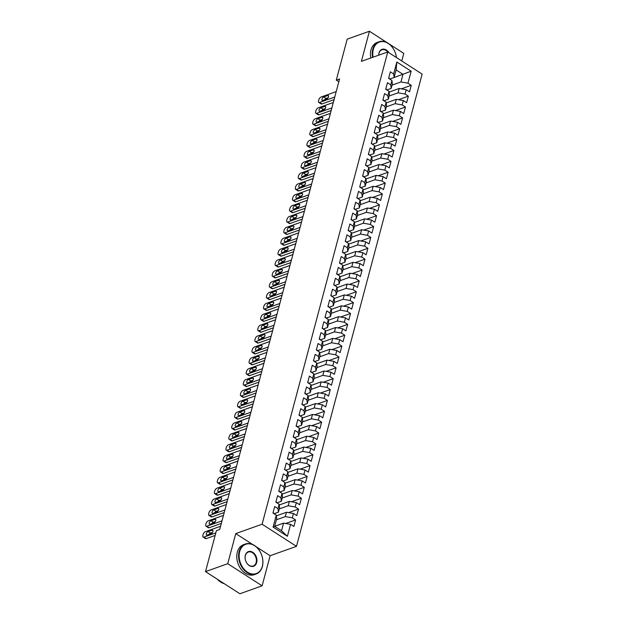 <?xml version="1.0" encoding="UTF-8"?>
<svg xmlns="http://www.w3.org/2000/svg" width="625" height="625" viewBox="0 0 625 625"><rect width="100%" height="100%" fill="white"/><g stroke="black" fill="none" stroke-linecap="round" stroke-linejoin="round"><path stroke-width="0.94" d="M401.766 60.984L403.789 53.383L388.711 43.672M296.477 546.344L422.133 74.094L387.758 51.961L262.102 524.211L296.477 546.344L270.125 555.727L255.969 546.617M252.711 544.516L235.75 533.602L227.742 563.695L262.117 585.828L270.125 555.727M262.117 585.828L239.891 593.75L205.516 571.617L227.742 563.695M287.391 536.297L273.086 527.086L276.266 515.133L276.688 518.703L274.664 526.305L281.539 530.734L287.391 536.297L290.578 524.344L293.875 526.469L295.609 519.945L292.312 517.828L293.469 513.477L296.766 515.602L298.5 509.086L295.203 506.961L296.359 502.609L299.656 504.734L301.391 498.219L298.094 496.094L299.25 491.742L302.547 493.867L304.281 487.352L300.984 485.227L302.141 480.883L305.438 483L307.172 476.484L303.875 474.359L305.031 470.016L308.328 472.133L310.062 465.617L306.766 463.492L307.922 459.148L311.219 461.273L312.953 454.75L309.656 452.625L310.812 448.281L314.109 450.406L315.844 443.883L312.547 441.758L313.703 437.414L317 439.539L318.734 433.016L315.438 430.898L316.594 426.547L319.891 428.672L321.633 422.148L318.328 420.031L319.484 415.68L322.789 417.805L324.523 411.289L321.219 409.164L322.375 404.812L325.68 406.938L327.414 400.422L324.117 398.297L325.273 393.945L328.57 396.07L330.305 389.555L327.008 387.43L328.164 383.086L331.461 385.203L333.195 378.688L329.898 376.562L331.055 372.219L334.352 374.336L336.086 367.82L332.789 365.695L333.945 361.352L337.242 363.477L338.977 356.953L335.68 354.828L336.836 350.484L340.133 352.609L341.867 346.086L338.57 343.961L339.727 339.617L343.023 341.742L344.758 335.219L341.461 333.102L342.617 328.75L345.914 330.875L347.648 324.352L344.352 322.234L345.508 317.883L348.805 320.008L350.539 313.492L347.242 311.367L348.398 307.016L351.695 309.141L353.43 302.625L350.133 300.5L351.289 296.148L354.594 298.273L356.328 291.758L353.023 289.633L354.18 285.289L357.484 287.406L359.219 280.891L355.922 278.766L357.078 274.422L360.375 276.547L362.109 270.023L358.812 267.898L359.969 263.555L363.266 265.68L365 259.156L361.703 257.031L362.859 252.688L366.156 254.813L367.891 248.289L364.594 246.164L365.75 241.82L369.047 243.945L370.781 237.422L367.484 235.305L368.641 230.953L371.938 233.078L373.672 226.555L370.375 224.437L371.531 220.086L374.828 222.211L376.562 215.695L373.266 213.57L374.422 209.219L377.719 211.344L379.453 204.828L376.156 202.703L377.312 198.359L380.609 200.477L382.344 193.961L379.047 191.836L380.203 187.492L383.5 189.609L385.234 183.094L381.938 180.969L383.094 176.625L386.391 178.75L388.133 172.227L384.828 170.102L385.984 165.758L389.289 167.883L391.023 161.359L387.719 159.234L388.875 154.891L392.18 157.016L393.914 150.492L390.617 148.367L391.773 144.023L395.07 146.148L396.805 139.625L393.508 137.508L394.664 133.156L397.961 135.281L399.695 128.758L396.398 126.641L397.555 122.289L400.852 124.414L402.586 117.898L399.289 115.773L400.445 111.422L403.742 113.547L405.477 107.031L402.18 104.906L403.336 100.562L406.633 102.68L408.367 96.164L405.07 94.039L406.227 89.695L409.523 91.812L411.258 85.297L401.32 88.836M394.078 77.516L411.141 71.219L396.836 62.008L393.656 73.961L390.359 71.836L388.625 78.359L391.922 80.484L390.766 84.828L387.461 82.703L385.727 89.227L389.031 91.344L387.875 95.695L384.57 93.57L382.836 100.094L386.141 102.211L384.977 106.562L381.68 104.438L379.945 110.953L383.242 113.078L382.086 117.43L378.789 115.305L377.055 121.82L380.352 123.945L379.195 128.297L375.898 126.172L374.164 132.688L377.461 134.812L376.305 139.156L373.008 137.039L371.273 143.555L374.57 145.68L373.414 150.023L370.117 147.898L368.383 154.422L371.68 156.547L370.523 160.891L367.227 158.766L365.492 165.289L368.789 167.414L367.633 171.758L364.336 169.633L362.602 176.156L365.898 178.281L364.742 182.625L361.445 180.5L359.711 187.023L363.008 189.141L361.852 193.492L358.555 191.367L356.82 197.891L360.117 200.008L358.961 204.359L355.664 202.234L353.922 208.75L357.227 210.875L356.07 215.227L352.766 213.102L351.031 219.617L354.336 221.742L353.18 226.086L349.875 223.969L348.141 230.484L351.438 232.609L350.281 236.953L346.984 234.836L345.25 241.352L348.547 243.477L347.391 247.82L344.094 245.695L342.359 252.219L345.656 254.344L344.5 258.688L341.203 256.562L339.469 263.086L342.766 265.211L341.609 269.555L338.312 267.43L336.578 273.953L339.875 276.078L338.719 280.422L335.422 278.297L333.688 284.82L336.984 286.938L335.828 291.289L332.531 289.164L330.797 295.688L334.094 297.805L332.938 302.156L329.641 300.031L327.906 306.547L331.203 308.672L330.047 313.023L326.75 310.898L325.016 317.414L328.312 319.539L327.156 323.883L323.859 321.766L322.125 328.281L325.422 330.406L324.266 334.75L320.961 332.633L319.227 339.148L322.531 341.273L321.375 345.617L318.07 343.492L316.336 350.016L319.641 352.141L318.477 356.484L315.18 354.359L313.445 360.883L316.742 363.008L315.586 367.352L312.289 365.227L310.555 371.75L313.852 373.875L312.695 378.219L309.398 376.094L307.664 382.617L310.961 384.734L309.805 389.086L306.508 386.961L304.773 393.484L308.07 395.602L306.914 399.953L303.617 397.828L301.883 404.344L305.18 406.469L304.023 410.82L300.727 408.695L298.992 415.211L302.289 417.336L301.133 421.68L297.836 419.562L296.102 426.078L299.398 428.203L298.242 432.547L294.945 430.43L293.211 436.945L296.508 439.07L295.352 443.414L292.055 441.289L290.32 447.813L293.617 449.937L292.461 454.281L289.164 452.156L287.422 458.68L290.727 460.805L289.57 465.148L286.266 463.023L284.531 469.547L287.836 471.672L286.68 476.016L283.375 473.891L281.641 480.414L284.938 482.531L283.781 486.883L280.484 484.758L278.75 491.281L282.047 493.398L280.891 497.75L277.594 495.625L275.859 502.141L279.156 504.266L278 508.617L274.703 506.492L272.969 513.008L276.266 515.133M411.141 71.219L407.961 83.172L411.258 85.297M205.516 571.617L216.414 530.656L219.711 529.477L339.578 78.961L336.289 80.133L338.836 81.773M389.117 92.07L399.219 88.477L398.062 92.82L389.164 95.992M406.227 89.695L399.219 88.477M405.07 94.039L398.062 92.82M396.836 62.008L396.102 69.922L394.078 77.523L389.734 79.078M393.656 73.961L394.078 77.523M386.227 102.938L396.328 99.336L395.172 103.688L386.273 106.859M403.336 100.562L396.328 99.336M402.18 104.906L395.172 103.688M391.922 80.484L392.344 84.047L391.188 88.391L386.844 89.938M390.766 84.828L391.188 88.391M383.328 113.805L393.438 110.203L392.281 114.555L383.383 117.719M400.445 111.422L393.438 110.203M399.289 115.773L392.281 114.555M389.031 91.344L389.453 94.914L388.297 99.258L383.953 100.805M387.875 95.695L388.297 99.258M380.438 124.672L390.547 121.07L389.391 125.422L380.492 128.586M397.555 122.289L390.547 121.07M396.398 126.641L389.391 125.422M386.141 102.211L386.562 105.781L385.406 110.125L381.062 111.672M384.977 106.562L385.406 110.125M377.547 135.539L387.648 131.938L386.492 136.281L377.602 139.453M394.664 133.156L387.648 131.938M393.508 137.508L386.492 136.281M383.242 113.078L383.672 116.648L382.516 120.992L378.172 122.539M382.086 117.43L382.516 120.992M374.656 146.406L384.758 142.805L383.602 147.148L374.711 150.32M391.773 144.023L384.758 142.805M390.617 148.367L383.602 147.148M380.352 123.945L380.773 127.516L379.617 131.859L375.281 133.406M379.195 128.297L379.617 131.859M371.766 157.273L381.867 153.672L380.711 158.016L371.82 161.188M388.875 154.891L381.867 153.672M387.719 159.234L380.711 158.016M377.461 134.812L377.883 138.375L376.727 142.727L372.383 144.273M376.305 139.156L376.727 142.727M368.875 168.141L378.977 164.539L377.82 168.883L368.922 172.055M385.984 165.758L378.977 164.539M384.828 170.102L377.82 168.883M374.57 145.68L374.992 149.242L373.836 153.594L369.492 155.141M373.414 150.023L373.836 153.594M365.984 179L376.086 175.406L374.93 179.75L366.031 182.922M383.094 176.625L376.086 175.406M381.938 180.969L374.93 179.75M371.68 156.547L372.102 160.109L370.945 164.461L366.602 166.008M370.523 160.891L370.945 164.461M363.094 189.867L373.195 186.273L372.039 190.617L363.141 193.789M380.203 187.492L373.195 186.273M379.047 191.836L372.039 190.617M368.789 167.414L369.211 170.977L368.055 175.32L363.711 176.875M367.633 171.758L368.055 175.32M360.203 200.734L370.305 197.133L369.148 201.484L360.25 204.656M377.312 198.359L370.305 197.133M376.156 202.703L369.148 201.484M365.898 178.281L366.32 181.844L365.164 186.188L360.82 187.734M364.742 182.625L365.164 186.188M357.312 211.602L367.414 208L366.258 212.352L357.359 215.516M374.422 209.219L367.414 208M373.266 213.57L366.258 212.352M363.008 189.141L363.43 192.711L362.273 197.055L357.93 198.602M361.852 193.492L362.273 197.055M354.422 222.469L364.523 218.867L363.367 223.219L354.469 226.383M371.531 220.086L364.523 218.867M370.375 224.437L363.367 223.219M360.117 200.008L360.539 203.578L359.383 207.922L355.039 209.469M358.961 204.359L359.383 207.922M351.523 233.336L361.633 229.734L360.477 234.078L351.578 237.25M368.641 230.953L361.633 229.734M367.484 235.305L360.477 234.078M357.227 210.875L357.648 214.445L356.492 218.789L352.148 220.336M356.07 215.227L356.492 218.789M348.633 244.203L358.742 240.602L357.586 244.945L348.688 248.117M365.75 241.82L358.742 240.602M364.594 246.164L357.586 244.945M354.336 221.742L354.758 225.312L353.602 229.656L349.258 231.203M353.18 226.086L353.602 229.656M345.742 255.07L355.852 251.469L354.688 255.812L345.797 258.984M362.859 252.688L355.852 251.469M361.703 257.031L354.688 255.812M351.438 232.609L351.867 236.172L350.711 240.523L346.367 242.07M350.281 236.953L350.711 240.523M342.852 265.938L352.953 262.336L351.797 266.68L342.906 269.852M359.969 263.555L352.953 262.336M358.812 267.898L351.797 266.68M348.547 243.477L348.977 247.039L347.812 251.391L343.477 252.938M347.391 247.82L347.812 251.391M339.961 276.797L350.062 273.203L348.906 277.547L340.016 280.719M357.078 274.422L350.062 273.203M355.922 278.766L348.906 277.547M345.656 254.344L346.078 257.906L344.922 262.258L340.586 263.805M344.5 258.688L344.922 262.258M337.07 287.664L347.172 284.07L346.016 288.414L337.125 291.586M354.18 285.289L347.172 284.07M353.023 289.633L346.016 288.414M342.766 265.211L343.188 268.773L342.031 273.117L337.688 274.672M341.609 269.555L342.031 273.117M334.18 298.531L344.281 294.93L343.125 299.281L334.227 302.445M351.289 296.148L344.281 294.93M350.133 300.5L343.125 299.281M339.875 276.078L340.297 279.641L339.141 283.984L334.797 285.531M338.719 280.422L339.141 283.984M331.289 309.398L341.391 305.797L340.234 310.148L331.336 313.312M348.398 307.016L341.391 305.797M347.242 311.367L340.234 310.148M336.984 286.938L337.406 290.508L336.25 294.852L331.906 296.398M335.828 291.289L336.25 294.852M328.398 320.266L338.5 316.664L337.344 321.016L328.445 324.18M345.508 317.883L338.5 316.664M344.352 322.234L337.344 321.016M334.094 297.805L334.516 301.375L333.359 305.719L329.016 307.266M332.938 302.156L333.359 305.719M325.508 331.133L335.609 327.531L334.453 331.875L325.555 335.047M342.617 328.75L335.609 327.531M341.461 333.102L334.453 331.875M331.203 308.672L331.625 312.242L330.469 316.586L326.125 318.133M330.047 313.023L330.469 316.586M322.617 342L332.719 338.398L331.562 342.742L322.664 345.914M339.727 339.617L332.719 338.398M338.57 343.961L331.562 342.742M328.312 319.539L328.734 323.109L327.578 327.453L323.234 329M327.156 323.883L327.578 327.453M319.727 352.867L329.828 349.266L328.672 353.609L319.773 356.781M336.836 350.484L329.828 349.266M335.68 354.828L328.672 353.609M325.422 330.406L325.844 333.969L324.688 338.32L320.344 339.867M324.266 334.75L324.688 338.32M316.828 363.734L326.938 360.133L325.781 364.477L316.883 367.648M333.945 361.352L326.938 360.133M332.789 365.695L325.781 364.477M322.531 341.273L322.953 344.836L321.797 349.188L317.453 350.734M321.375 345.617L321.797 349.188M313.938 374.594L324.047 371L322.891 375.344L313.992 378.516M331.055 372.219L324.047 371M329.898 376.562L322.891 375.344M319.641 352.141L320.062 355.703L318.906 360.055L314.562 361.602M318.477 356.484L318.906 360.055M311.047 385.461L321.148 381.867L319.992 386.211L311.102 389.383M328.164 383.086L321.148 381.867M327.008 387.43L319.992 386.211M316.742 363.008L317.172 366.57L316.016 370.914L311.672 372.469M315.586 367.352L316.016 370.914M308.156 396.328L318.258 392.727L317.102 397.078L308.211 400.242M325.273 393.945L318.258 392.727M324.117 398.297L317.102 397.078M313.852 373.875L314.273 377.438L313.117 381.781L308.781 383.328M312.695 378.219L313.117 381.781M305.266 407.195L315.367 403.594L314.211 407.945L305.32 411.109M322.375 404.812L315.367 403.594M321.219 409.164L314.211 407.945M310.961 384.734L311.383 388.305L310.227 392.648L305.883 394.195M309.805 389.086L310.227 392.648M302.375 418.062L312.477 414.461L311.32 418.813L302.422 421.977M319.484 415.68L312.477 414.461M318.328 420.031L311.32 418.813M308.07 395.602L308.492 399.172L307.336 403.516L302.992 405.062M306.914 399.953L307.336 403.516M299.484 428.93L309.586 425.328L308.43 429.672L299.531 432.844M316.594 426.547L309.586 425.328M315.438 430.898L308.43 429.672M305.18 406.469L305.602 410.039L304.445 414.383L300.102 415.93M304.023 410.82L304.445 414.383M296.594 439.797L306.695 436.195L305.539 440.539L296.641 443.711M313.703 437.414L306.695 436.195M312.547 441.758L305.539 440.539M302.289 417.336L302.711 420.906L301.555 425.25L297.211 426.797M301.133 421.68L301.555 425.25M293.703 450.664L303.805 447.062L302.648 451.406L293.75 454.578M310.812 448.281L303.805 447.062M309.656 452.625L302.648 451.406M299.398 428.203L299.82 431.766L298.664 436.117L294.32 437.664M298.242 432.547L298.664 436.117M290.812 461.531L300.914 457.93L299.758 462.273L290.859 465.445M307.922 459.148L300.914 457.93M306.766 463.492L299.758 462.273M296.508 439.07L296.93 442.633L295.773 446.984L291.43 448.531M295.352 443.414L295.773 446.984M287.922 472.391L298.023 468.797L296.867 473.141L287.969 476.312M305.031 470.016L298.023 468.797M303.875 474.359L296.867 473.141M293.617 449.937L294.039 453.5L292.883 457.852L288.539 459.398M292.461 454.281L292.883 457.852M285.023 483.258L295.133 479.664L293.977 484.008L285.078 487.18M302.141 480.883L295.133 479.664M300.984 485.227L293.977 484.008M290.727 460.805L291.148 464.367L289.992 468.711L285.648 470.266M289.57 465.148L289.992 468.711M282.133 494.125L292.242 490.523L291.086 494.875L282.188 498.039M299.25 491.742L292.242 490.523M298.094 496.094L291.086 494.875M287.836 471.672L288.258 475.234L287.102 479.578L282.758 481.125M286.68 476.016L287.102 479.578M279.242 504.992L289.352 501.391L288.188 505.742L279.297 508.906M296.359 502.609L289.352 501.391M295.203 506.961L288.188 505.742M284.938 482.531L285.367 486.102L284.211 490.445L279.867 491.992M283.781 486.883L284.211 490.445M276.352 515.859L286.453 512.258L285.297 516.609L276.406 519.773M293.469 513.477L286.453 512.258M292.312 517.828L285.297 516.609M282.047 493.398L282.477 496.969L281.312 501.312L276.977 502.859M280.891 497.75L281.312 501.312M274.672 526.297L283.562 523.125L281.539 530.734M290.578 524.344L283.562 523.125M279.156 504.266L279.578 507.836L278.422 512.18L274.086 513.727M278 508.617L278.422 512.18M387.297 42.758L369.414 31.25L347.188 39.172L336.289 80.133M235.75 533.602L262.102 524.211M369.414 31.25L361.406 61.352L387.758 51.961M392.055 85.125L400.953 81.953L402.977 74.344L396.102 69.922M273.086 527.086L274.664 526.305M407.961 83.172L400.953 81.953M295.609 519.945L285.664 523.492M298.5 509.086L288.555 512.625M301.391 498.219L291.445 501.758M304.281 487.352L294.336 490.891M307.172 476.484L297.227 480.023M310.062 465.617L300.125 469.156M312.953 454.75L303.016 458.297M315.844 443.883L305.906 447.43M318.734 433.016L308.797 436.562M321.633 422.148L311.688 425.695M324.523 411.289L314.578 414.828M327.414 400.422L317.469 403.961M330.305 389.555L320.359 393.094M333.195 378.688L323.25 382.227M336.086 367.82L326.141 371.359M338.977 356.953L329.031 360.5M341.867 346.086L331.922 349.633M344.758 335.219L334.82 338.766M347.648 324.352L337.711 327.898M350.539 313.492L340.602 317.031M353.43 302.625L343.492 306.164M356.328 291.758L346.383 295.297M359.219 280.891L349.273 284.43M362.109 270.023L352.164 273.562M365 259.156L355.055 262.703M367.891 248.289L357.945 251.836M370.781 237.422L360.836 240.969M373.672 226.555L363.727 230.102M376.562 215.695L366.625 219.234M379.453 204.828L369.516 208.367M382.344 193.961L372.406 197.5M385.234 183.094L375.297 186.633M388.133 172.227L378.188 175.766M391.023 161.359L381.078 164.906M393.914 150.492L383.969 154.039M396.805 139.625L386.859 143.172M399.695 128.758L389.75 132.305M402.586 117.898L392.641 121.438M405.477 107.031L395.531 110.57M408.367 96.164L398.422 99.703M215.82 532.883L203.938 537.109A2.547 1.273 -57.2 0 1 203.141 537.086A2.547 1.273 -57.2 0 1 202.867 535.523L203.156 534.438A2.547 1.273 -57.2 0 1 205.383 531.68L220.562 526.273M203.141 537.086L205.461 538.578A2.547 1.273 122.8 0 0 206.258 538.609L215.141 535.445M273.133 512.391A3.375 1.594 14.9 0 1 273.656 513.453M207.164 535.078A2.039 1.016 122.8 0 1 206.523 535.055A2.039 1.016 122.8 0 1 206.492 533.297A2.039 1.016 122.8 0 1 208.086 531.602L212.039 530.195A2.039 1.016 122.8 0 1 212.68 530.219A2.039 1.016 122.8 0 1 212.711 531.977A2.039 1.016 122.8 0 1 211.117 533.672L207.164 535.078M209.008 534.422A2.039 1.016 122.8 0 1 210.414 533.094L212.516 532.344M222.008 520.836L206.828 526.25A2.547 1.273 -57.2 0 1 206.031 526.219A2.547 1.273 -57.2 0 1 205.758 524.664L206.047 523.57A2.547 1.273 -57.2 0 1 208.273 520.812L223.453 515.406M206.031 526.219L208.352 527.711A2.547 1.273 122.8 0 0 209.156 527.742L221.32 523.406M276.023 501.523A3.375 1.594 14.9 0 1 276.547 502.586M210.055 524.211A2.039 1.016 122.8 0 1 209.414 524.188A2.039 1.016 122.8 0 1 209.383 522.43A2.039 1.016 122.8 0 1 210.977 520.734L214.93 519.328A2.039 1.016 122.8 0 1 215.57 519.352A2.039 1.016 122.8 0 1 215.602 521.109A2.039 1.016 122.8 0 1 214.008 522.805L210.055 524.211M211.898 523.555A2.039 1.016 122.8 0 1 213.305 522.234L215.406 521.484M224.898 509.977L209.719 515.383A2.547 1.273 -57.2 0 1 208.922 515.352A2.547 1.273 -57.2 0 1 208.656 513.797L208.945 512.711A2.547 1.273 -57.2 0 1 211.164 509.945L226.344 504.539M208.922 515.352L211.242 516.844A2.547 1.273 122.8 0 0 212.047 516.875L224.219 512.539M278.914 490.656A3.375 1.594 14.9 0 1 279.438 491.719M212.945 513.344A2.039 1.016 122.8 0 1 212.305 513.32A2.039 1.016 122.8 0 1 212.273 511.562A2.039 1.016 122.8 0 1 213.867 509.867L217.82 508.461A2.039 1.016 122.8 0 1 218.461 508.484A2.039 1.016 122.8 0 1 218.492 510.242A2.039 1.016 122.8 0 1 216.898 511.938L212.945 513.344M214.789 512.688A2.039 1.016 122.8 0 1 216.195 511.367L218.297 510.617M262.344 566.227A15.547 11.32 70.4 0 0 254.539 545.672A15.547 11.32 70.4 0 0 239.672 551.633A15.547 11.32 70.4 0 0 247.484 572.188A15.547 11.32 70.4 0 0 262.344 566.227M239.148 551.539A15.93 11.594 -109.6 0 1 245.414 544.008A15.93 11.594 -109.6 0 1 258.68 549.5A15.93 11.594 -109.6 0 1 262.375 566.492A15.93 11.594 -109.6 0 1 256.109 574.023A15.93 11.594 -109.6 0 1 242.844 568.531A15.93 11.594 -109.6 0 1 239.148 551.539M256.672 562.578A7.773 5.656 -109.6 0 1 249.242 565.555A7.773 5.656 -109.6 0 1 245.344 555.281A7.773 5.656 -109.6 0 1 252.773 552.297A7.773 5.656 -109.6 0 1 256.672 562.578M245.375 555.547A7.391 5.383 70.4 0 0 247.086 563.43A7.391 5.383 70.4 0 0 253.242 565.977A7.391 5.383 70.4 0 0 256.148 562.484A7.391 5.383 70.4 0 0 254.438 554.602A7.391 5.383 70.4 0 0 248.281 552.055A7.391 5.383 70.4 0 0 245.375 555.547M256.109 574.023L254.297 574.672A15.93 11.594 -109.6 0 1 241.031 569.172A15.93 11.594 -109.6 0 1 237.336 552.188A15.93 11.594 -109.6 0 1 243.602 544.648L245.414 544.008M224.172 583.633A15.93 11.594 -109.6 0 1 217.414 579.281M372.586 57.367A15.93 11.594 -109.6 0 1 372.781 49.297A15.93 11.594 -109.6 0 1 379.047 41.766A15.93 11.594 -109.6 0 1 396.422 57.539A15.547 11.32 70.4 0 0 385.562 42.141A15.547 11.32 70.4 0 0 373.312 49.391A15.547 11.32 70.4 0 0 373.102 57.188M378.711 55.188A7.773 5.656 -109.6 0 1 378.977 53.039A7.773 5.656 -109.6 0 1 389 52.766M387.75 51.961A7.391 5.383 70.4 0 0 381.914 49.812A7.391 5.383 70.4 0 0 379.008 53.305A7.391 5.383 70.4 0 0 378.758 55.172M370.773 58.016A15.93 11.594 -109.6 0 1 370.977 49.945A15.93 11.594 -109.6 0 1 377.242 42.414L379.047 41.766M227.789 499.109L212.609 504.516A2.547 1.273 -57.2 0 1 211.812 504.484A2.547 1.273 -57.2 0 1 211.547 502.93L211.836 501.844A2.547 1.273 -57.2 0 1 214.055 499.078L229.234 493.672M211.812 504.484L214.133 505.977A2.547 1.273 122.8 0 0 214.938 506.008L227.109 501.672M281.805 479.789A3.375 1.594 14.9 0 1 282.328 480.852M215.836 502.477A2.039 1.016 122.8 0 1 215.195 502.453A2.039 1.016 122.8 0 1 215.164 500.703A2.039 1.016 122.8 0 1 216.766 499L220.711 497.594A2.039 1.016 122.8 0 1 221.352 497.617A2.039 1.016 122.8 0 1 221.383 499.375A2.039 1.016 122.8 0 1 219.789 501.07L215.836 502.477M217.688 501.82A2.039 1.016 122.8 0 1 219.086 500.5L221.188 499.75M230.68 488.242L215.508 493.648A2.547 1.273 -57.2 0 1 214.703 493.617A2.547 1.273 -57.2 0 1 214.438 492.062L214.727 490.977A2.547 1.273 -57.2 0 1 216.953 488.211L232.125 482.805M214.703 493.617L217.023 495.117A2.547 1.273 122.8 0 0 217.828 495.141L230 490.805M284.703 468.922A3.375 1.594 14.9 0 1 285.219 469.984M218.727 491.617A2.039 1.016 122.8 0 1 218.086 491.594A2.039 1.016 122.8 0 1 218.055 489.836A2.039 1.016 122.8 0 1 219.656 488.141L223.602 486.727A2.039 1.016 122.8 0 1 224.25 486.75A2.039 1.016 122.8 0 1 224.273 488.508A2.039 1.016 122.8 0 1 222.68 490.203L218.727 491.617M220.578 490.953A2.039 1.016 122.8 0 1 221.977 489.633L224.078 488.883M233.57 477.375L218.398 482.781A2.547 1.273 -57.2 0 1 217.594 482.75A2.547 1.273 -57.2 0 1 217.328 481.195L217.617 480.109A2.547 1.273 -57.2 0 1 219.844 477.352L235.016 471.938M217.594 482.75L219.914 484.25A2.547 1.273 122.8 0 0 220.719 484.273L232.891 479.938M287.594 458.055A3.375 1.594 14.9 0 1 288.109 459.117M221.617 480.75A2.039 1.016 122.8 0 1 220.977 480.727A2.039 1.016 122.8 0 1 220.953 478.969A2.039 1.016 122.8 0 1 222.547 477.273L226.5 475.859A2.039 1.016 122.8 0 1 227.141 475.883A2.039 1.016 122.8 0 1 227.164 477.641A2.039 1.016 122.8 0 1 225.57 479.336L221.617 480.75M223.469 480.086A2.039 1.016 122.8 0 1 224.867 478.766L226.969 478.016M236.461 466.508L221.289 471.914A2.547 1.273 -57.2 0 1 220.484 471.883A2.547 1.273 -57.2 0 1 220.219 470.328L220.508 469.242A2.547 1.273 -57.2 0 1 222.734 466.484L237.906 461.078M220.484 471.883L222.805 473.383A2.547 1.273 122.8 0 0 223.609 473.414L235.781 469.07M290.484 447.195A3.375 1.594 14.9 0 1 291 448.25M224.508 469.883A2.039 1.016 122.8 0 1 223.867 469.859A2.039 1.016 122.8 0 1 223.844 468.102A2.039 1.016 122.8 0 1 225.438 466.406L229.391 465A2.039 1.016 122.8 0 1 230.031 465.023A2.039 1.016 122.8 0 1 230.055 466.773A2.039 1.016 122.8 0 1 228.461 468.477L224.508 469.883M226.359 469.227A2.039 1.016 122.8 0 1 227.758 467.898L229.867 467.148M239.352 455.641L224.18 461.047A2.547 1.273 -57.2 0 1 223.375 461.016A2.547 1.273 -57.2 0 1 223.109 459.461L223.398 458.375A2.547 1.273 -57.2 0 1 225.625 455.617L240.797 450.211M223.375 461.016L225.695 462.516A2.547 1.273 122.8 0 0 226.5 462.547L238.672 458.211M293.375 436.328A3.375 1.594 14.9 0 1 293.891 437.383M227.398 459.016A2.039 1.016 122.8 0 1 226.758 458.992A2.039 1.016 122.8 0 1 226.734 457.234A2.039 1.016 122.8 0 1 228.328 455.539L232.281 454.133A2.039 1.016 122.8 0 1 232.922 454.156A2.039 1.016 122.8 0 1 232.945 455.914A2.039 1.016 122.8 0 1 231.352 457.609L227.398 459.016M229.25 458.359A2.039 1.016 122.8 0 1 230.648 457.031L232.758 456.281M242.25 444.773L227.07 450.18A2.547 1.273 -57.2 0 1 226.266 450.156A2.547 1.273 -57.2 0 1 226 448.594L226.289 447.508A2.547 1.273 -57.2 0 1 228.516 444.75L243.695 439.344M226.266 450.156L228.594 451.648A2.547 1.273 122.8 0 0 229.391 451.68L241.562 447.344M296.266 425.461A3.375 1.594 14.9 0 1 296.781 426.523M230.297 448.148A2.039 1.016 122.8 0 1 229.648 448.125A2.039 1.016 122.8 0 1 229.625 446.367A2.039 1.016 122.8 0 1 231.219 444.672L235.172 443.266A2.039 1.016 122.8 0 1 235.812 443.289A2.039 1.016 122.8 0 1 235.844 445.047A2.039 1.016 122.8 0 1 234.242 446.742L230.297 448.148M232.141 447.492A2.039 1.016 122.8 0 1 233.539 446.164L235.648 445.414M245.141 433.906L229.961 439.313A2.547 1.273 -57.2 0 1 229.156 439.289A2.547 1.273 -57.2 0 1 228.891 437.727L229.18 436.641A2.547 1.273 -57.2 0 1 231.406 433.883L246.586 428.477M229.156 439.289L231.484 440.781A2.547 1.273 122.8 0 0 232.281 440.812L244.453 436.477M299.156 414.594A3.375 1.594 14.9 0 1 299.672 415.656M233.188 437.281A2.039 1.016 122.8 0 1 232.547 437.258A2.039 1.016 122.8 0 1 232.516 435.5A2.039 1.016 122.8 0 1 234.109 433.805L238.063 432.398A2.039 1.016 122.8 0 1 238.703 432.422A2.039 1.016 122.8 0 1 238.734 434.18A2.039 1.016 122.8 0 1 237.133 435.875L233.188 437.281M235.031 436.625A2.039 1.016 122.8 0 1 236.43 435.297L238.539 434.547M248.031 423.039L232.852 428.453A2.547 1.273 -57.2 0 1 232.047 428.422A2.547 1.273 -57.2 0 1 231.781 426.867L232.07 425.773A2.547 1.273 -57.2 0 1 234.297 423.016L249.477 417.609M232.047 428.422L234.375 429.914A2.547 1.273 122.8 0 0 235.172 429.945L247.344 425.609M302.047 403.727A3.375 1.594 14.9 0 1 302.562 404.789M236.078 426.414A2.039 1.016 122.8 0 1 235.438 426.391A2.039 1.016 122.8 0 1 235.406 424.633A2.039 1.016 122.8 0 1 237 422.938L240.953 421.531A2.039 1.016 122.8 0 1 241.594 421.555A2.039 1.016 122.8 0 1 241.625 423.312A2.039 1.016 122.8 0 1 240.031 425.008L236.078 426.414M237.922 425.758A2.039 1.016 122.8 0 1 239.32 424.438L241.43 423.688M250.922 412.18L235.742 417.586A2.547 1.273 -57.2 0 1 234.938 417.555A2.547 1.273 -57.2 0 1 234.672 416L234.961 414.914A2.547 1.273 -57.2 0 1 237.188 412.148L252.367 406.742M234.938 417.555L237.266 419.047A2.547 1.273 122.8 0 0 238.063 419.078L250.234 414.742M304.938 392.859A3.375 1.594 14.9 0 1 305.461 393.922M238.969 415.547A2.039 1.016 122.8 0 1 238.328 415.523A2.039 1.016 122.8 0 1 238.297 413.766A2.039 1.016 122.8 0 1 239.891 412.07L243.844 410.664A2.039 1.016 122.8 0 1 244.484 410.687A2.039 1.016 122.8 0 1 244.516 412.445A2.039 1.016 122.8 0 1 242.922 414.141L238.969 415.547M240.812 414.891A2.039 1.016 122.8 0 1 242.219 413.57L244.32 412.82M253.812 401.312L238.633 406.719A2.547 1.273 -57.2 0 1 237.836 406.687A2.547 1.273 -57.2 0 1 237.562 405.133L237.852 404.047A2.547 1.273 -57.2 0 1 240.078 401.281L255.258 395.875M237.836 406.687L240.156 408.18A2.547 1.273 122.8 0 0 240.953 408.211L253.125 403.875M307.828 381.992A3.375 1.594 14.9 0 1 308.352 383.055M241.859 404.68A2.039 1.016 122.8 0 1 241.219 404.656A2.039 1.016 122.8 0 1 241.188 402.906A2.039 1.016 122.8 0 1 242.781 401.203L246.734 399.797A2.039 1.016 122.8 0 1 247.375 399.82A2.039 1.016 122.8 0 1 247.406 401.578A2.039 1.016 122.8 0 1 245.812 403.273L241.859 404.68M243.703 404.023A2.039 1.016 122.8 0 1 245.109 402.703L247.211 401.953M256.703 390.445L241.523 395.852A2.547 1.273 -57.2 0 1 240.727 395.82A2.547 1.273 -57.2 0 1 240.461 394.266L240.75 393.18A2.547 1.273 -57.2 0 1 242.969 390.422L258.148 385.008M240.727 395.82L243.047 397.32A2.547 1.273 122.8 0 0 243.852 397.344L256.023 393.008M310.719 371.125A3.375 1.594 14.9 0 1 311.242 372.188M244.75 393.82A2.039 1.016 122.8 0 1 244.109 393.797A2.039 1.016 122.8 0 1 244.078 392.039A2.039 1.016 122.8 0 1 245.672 390.344L249.625 388.93A2.039 1.016 122.8 0 1 250.266 388.953A2.039 1.016 122.8 0 1 250.297 390.711A2.039 1.016 122.8 0 1 248.703 392.406L244.75 393.82M246.594 393.156A2.039 1.016 122.8 0 1 248 391.836L250.102 391.086M259.594 379.578L244.414 384.984A2.547 1.273 -57.2 0 1 243.617 384.953A2.547 1.273 -57.2 0 1 243.352 383.398L243.641 382.312A2.547 1.273 -57.2 0 1 245.859 379.555L261.039 374.141M243.617 384.953L245.938 386.453A2.547 1.273 122.8 0 0 246.742 386.477L258.914 382.141M313.609 360.258A3.375 1.594 14.9 0 1 314.133 361.32M247.641 382.953A2.039 1.016 122.8 0 1 247 382.93A2.039 1.016 122.8 0 1 246.969 381.172A2.039 1.016 122.8 0 1 248.563 379.477L252.516 378.062A2.039 1.016 122.8 0 1 253.156 378.086A2.039 1.016 122.8 0 1 253.188 379.844A2.039 1.016 122.8 0 1 251.594 381.539L247.641 382.953M249.484 382.289A2.039 1.016 122.8 0 1 250.891 380.969L252.992 380.219M262.484 368.711L247.305 374.117A2.547 1.273 -57.2 0 1 246.508 374.086A2.547 1.273 -57.2 0 1 246.242 372.531L246.531 371.445A2.547 1.273 -57.2 0 1 248.75 368.688L263.93 363.281M246.508 374.086L248.828 375.586A2.547 1.273 122.8 0 0 249.633 375.617L261.805 371.273M316.5 349.398A3.375 1.594 14.9 0 1 317.023 350.453M250.531 372.086A2.039 1.016 122.8 0 1 249.891 372.062A2.039 1.016 122.8 0 1 249.859 370.305A2.039 1.016 122.8 0 1 251.461 368.609L255.406 367.203A2.039 1.016 122.8 0 1 256.055 367.227A2.039 1.016 122.8 0 1 256.078 368.977A2.039 1.016 122.8 0 1 254.484 370.68L250.531 372.086M252.383 371.43A2.039 1.016 122.8 0 1 253.781 370.102L255.883 369.352M265.375 357.844L250.203 363.25A2.547 1.273 -57.2 0 1 249.398 363.219A2.547 1.273 -57.2 0 1 249.133 361.664L249.422 360.578A2.547 1.273 -57.2 0 1 251.648 357.82L266.82 352.414M249.398 363.219L251.719 364.719A2.547 1.273 122.8 0 0 252.523 364.75L264.695 360.414M319.398 338.531A3.375 1.594 14.9 0 1 319.914 339.586M253.422 361.219A2.039 1.016 122.8 0 1 252.781 361.195A2.039 1.016 122.8 0 1 252.758 359.438A2.039 1.016 122.8 0 1 254.352 357.742L258.305 356.336A2.039 1.016 122.8 0 1 258.945 356.359A2.039 1.016 122.8 0 1 258.969 358.117A2.039 1.016 122.8 0 1 257.375 359.812L253.422 361.219M255.273 360.562A2.039 1.016 122.8 0 1 256.672 359.234L258.773 358.484M268.266 346.977L253.094 352.383A2.547 1.273 -57.2 0 1 252.289 352.359A2.547 1.273 -57.2 0 1 252.023 350.797L252.312 349.711A2.547 1.273 -57.2 0 1 254.539 346.953L269.711 341.547M252.289 352.359L254.609 353.852A2.547 1.273 122.8 0 0 255.414 353.883L267.586 349.547M322.289 327.664A3.375 1.594 14.9 0 1 322.805 328.727M256.312 350.352A2.039 1.016 122.8 0 1 255.672 350.328A2.039 1.016 122.8 0 1 255.648 348.57A2.039 1.016 122.8 0 1 257.242 346.875L261.195 345.469A2.039 1.016 122.8 0 1 261.836 345.492A2.039 1.016 122.8 0 1 261.859 347.25A2.039 1.016 122.8 0 1 260.266 348.945L256.312 350.352M258.164 349.695A2.039 1.016 122.8 0 1 259.562 348.367L261.664 347.617M271.156 336.109L255.984 341.523A2.547 1.273 -57.2 0 1 255.18 341.492A2.547 1.273 -57.2 0 1 254.914 339.93L255.203 338.844A2.547 1.273 -57.2 0 1 257.43 336.086L272.602 330.68M255.18 341.492L257.5 342.984A2.547 1.273 122.8 0 0 258.305 343.016L270.477 338.68M325.18 316.797A3.375 1.594 14.9 0 1 325.695 317.859M259.203 339.484A2.039 1.016 122.8 0 1 258.562 339.461A2.039 1.016 122.8 0 1 258.539 337.703A2.039 1.016 122.8 0 1 260.133 336.008L264.086 334.602A2.039 1.016 122.8 0 1 264.727 334.625A2.039 1.016 122.8 0 1 264.75 336.383A2.039 1.016 122.8 0 1 263.156 338.078L259.203 339.484M261.055 338.828A2.039 1.016 122.8 0 1 262.453 337.5L264.562 336.75M274.047 325.242L258.875 330.656A2.547 1.273 -57.2 0 1 258.07 330.625A2.547 1.273 -57.2 0 1 257.805 329.07L258.094 327.977A2.547 1.273 -57.2 0 1 260.32 325.219L275.492 319.812M258.07 330.625L260.391 332.117A2.547 1.273 122.8 0 0 261.195 332.148L273.367 327.812M328.07 305.93A3.375 1.594 14.9 0 1 328.586 306.992M262.094 328.617A2.039 1.016 122.8 0 1 261.453 328.594A2.039 1.016 122.8 0 1 261.43 326.836A2.039 1.016 122.8 0 1 263.023 325.141L266.977 323.734A2.039 1.016 122.8 0 1 267.617 323.758A2.039 1.016 122.8 0 1 267.641 325.516A2.039 1.016 122.8 0 1 266.047 327.211L262.094 328.617M263.945 327.961A2.039 1.016 122.8 0 1 265.344 326.641L267.453 325.891M276.945 314.383L261.766 319.789A2.547 1.273 -57.2 0 1 260.961 319.758A2.547 1.273 -57.2 0 1 260.695 318.203L260.984 317.117A2.547 1.273 -57.2 0 1 263.211 314.352L278.391 308.945M260.961 319.758L263.289 321.25A2.547 1.273 122.8 0 0 264.086 321.281L276.258 316.945M330.961 295.062A3.375 1.594 14.9 0 1 331.477 296.125M264.992 317.75A2.039 1.016 122.8 0 1 264.344 317.727A2.039 1.016 122.8 0 1 264.32 315.969A2.039 1.016 122.8 0 1 265.914 314.273L269.867 312.867A2.039 1.016 122.8 0 1 270.508 312.891A2.039 1.016 122.8 0 1 270.539 314.648A2.039 1.016 122.8 0 1 268.938 316.344L264.992 317.75M266.836 317.094A2.039 1.016 122.8 0 1 268.234 315.773L270.344 315.023M279.836 303.516L264.656 308.922A2.547 1.273 -57.2 0 1 263.852 308.891A2.547 1.273 -57.2 0 1 263.586 307.336L263.875 306.25A2.547 1.273 -57.2 0 1 266.102 303.484L281.281 298.078M263.852 308.891L266.18 310.383A2.547 1.273 122.8 0 0 266.977 310.414L279.148 306.078M333.852 284.195A3.375 1.594 14.9 0 1 334.367 285.258M267.883 306.883A2.039 1.016 122.8 0 1 267.242 306.859A2.039 1.016 122.8 0 1 267.211 305.109A2.039 1.016 122.8 0 1 268.805 303.406L272.758 302A2.039 1.016 122.8 0 1 273.398 302.023A2.039 1.016 122.8 0 1 273.43 303.781A2.039 1.016 122.8 0 1 271.836 305.477L267.883 306.883M269.727 306.227A2.039 1.016 122.8 0 1 271.125 304.906L273.234 304.156M282.727 292.648L267.547 298.055A2.547 1.273 -57.2 0 1 266.742 298.023A2.547 1.273 -57.2 0 1 266.477 296.469L266.766 295.383A2.547 1.273 -57.2 0 1 268.992 292.625L284.172 287.211M266.742 298.023L269.07 299.523A2.547 1.273 122.8 0 0 269.867 299.547L282.039 295.211M336.742 273.328A3.375 1.594 14.9 0 1 337.266 274.391M270.773 296.023A2.039 1.016 122.8 0 1 270.133 296A2.039 1.016 122.8 0 1 270.102 294.242A2.039 1.016 122.8 0 1 271.695 292.547L275.648 291.133A2.039 1.016 122.8 0 1 276.289 291.156A2.039 1.016 122.8 0 1 276.32 292.914A2.039 1.016 122.8 0 1 274.727 294.609L270.773 296.023M272.617 295.359A2.039 1.016 122.8 0 1 274.016 294.039L276.125 293.289M285.617 281.781L270.438 287.188A2.547 1.273 -57.2 0 1 269.641 287.156A2.547 1.273 -57.2 0 1 269.367 285.602L269.656 284.516A2.547 1.273 -57.2 0 1 271.883 281.758L287.062 276.344M269.641 287.156L271.961 288.656A2.547 1.273 122.8 0 0 272.758 288.68L284.93 284.344M339.633 262.461A3.375 1.594 14.9 0 1 340.156 263.523M273.664 285.156A2.039 1.016 122.8 0 1 273.023 285.133A2.039 1.016 122.8 0 1 272.992 283.375A2.039 1.016 122.8 0 1 274.586 281.68L278.539 280.266A2.039 1.016 122.8 0 1 279.18 280.289A2.039 1.016 122.8 0 1 279.211 282.047A2.039 1.016 122.8 0 1 277.617 283.742L273.664 285.156M275.508 284.492A2.039 1.016 122.8 0 1 276.914 283.172L279.016 282.422M288.508 270.914L273.328 276.32A2.547 1.273 -57.2 0 1 272.531 276.289A2.547 1.273 -57.2 0 1 272.258 274.734L272.547 273.648A2.547 1.273 -57.2 0 1 274.773 270.891L289.953 265.484M272.531 276.289L274.852 277.789A2.547 1.273 122.8 0 0 275.656 277.82L287.82 273.484M342.523 251.602A3.375 1.594 14.9 0 1 343.047 252.656M276.555 274.289A2.039 1.016 122.8 0 1 275.914 274.266A2.039 1.016 122.8 0 1 275.883 272.508A2.039 1.016 122.8 0 1 277.477 270.812L281.43 269.406A2.039 1.016 122.8 0 1 282.07 269.43A2.039 1.016 122.8 0 1 282.102 271.18A2.039 1.016 122.8 0 1 280.508 272.883L276.555 274.289M278.398 273.633A2.039 1.016 122.8 0 1 279.805 272.305L281.906 271.555M291.398 260.047L276.219 265.453A2.547 1.273 -57.2 0 1 275.422 265.422A2.547 1.273 -57.2 0 1 275.156 263.867L275.445 262.781A2.547 1.273 -57.2 0 1 277.664 260.023L292.844 254.617M275.422 265.422L277.742 266.922A2.547 1.273 122.8 0 0 278.547 266.953L290.719 262.617M345.414 240.734A3.375 1.594 14.9 0 1 345.938 241.797M279.445 263.422A2.039 1.016 122.8 0 1 278.805 263.398A2.039 1.016 122.8 0 1 278.773 261.641A2.039 1.016 122.8 0 1 280.367 259.945L284.32 258.539A2.039 1.016 122.8 0 1 284.961 258.562A2.039 1.016 122.8 0 1 284.992 260.32A2.039 1.016 122.8 0 1 283.398 262.016L279.445 263.422M281.289 262.766A2.039 1.016 122.8 0 1 282.695 261.438L284.797 260.688M294.289 249.18L279.109 254.586A2.547 1.273 -57.2 0 1 278.312 254.562A2.547 1.273 -57.2 0 1 278.047 253L278.336 251.914A2.547 1.273 -57.2 0 1 280.555 249.156L295.734 243.75M278.312 254.562L280.633 256.055A2.547 1.273 122.8 0 0 281.438 256.086L293.609 251.75M348.305 229.867A3.375 1.594 14.9 0 1 348.828 230.93M282.336 252.555A2.039 1.016 122.8 0 1 281.695 252.531A2.039 1.016 122.8 0 1 281.664 250.773A2.039 1.016 122.8 0 1 283.266 249.078L287.211 247.672A2.039 1.016 122.8 0 1 287.852 247.695A2.039 1.016 122.8 0 1 287.883 249.453A2.039 1.016 122.8 0 1 286.289 251.148L282.336 252.555M284.18 251.898A2.039 1.016 122.8 0 1 285.586 250.57L287.688 249.82M297.18 238.313L282 243.727A2.547 1.273 -57.2 0 1 281.203 243.695A2.547 1.273 -57.2 0 1 280.938 242.133L281.227 241.047A2.547 1.273 -57.2 0 1 283.453 238.289L298.625 232.883M281.203 243.695L283.523 245.187A2.547 1.273 122.8 0 0 284.328 245.219L296.5 240.883M351.203 219A3.375 1.594 14.9 0 1 351.719 220.062M285.227 241.688A2.039 1.016 122.8 0 1 284.586 241.664A2.039 1.016 122.8 0 1 284.555 239.906A2.039 1.016 122.8 0 1 286.156 238.211L290.102 236.805A2.039 1.016 122.8 0 1 290.75 236.828A2.039 1.016 122.8 0 1 290.773 238.586A2.039 1.016 122.8 0 1 289.18 240.281L285.227 241.688M287.078 241.031A2.039 1.016 122.8 0 1 288.477 239.703L290.578 238.953M300.07 227.445L284.898 232.859A2.547 1.273 -57.2 0 1 284.094 232.828A2.547 1.273 -57.2 0 1 283.828 231.273L284.117 230.18A2.547 1.273 -57.2 0 1 286.344 227.422L301.516 222.016M284.094 232.828L286.414 234.32A2.547 1.273 122.8 0 0 287.219 234.352L299.391 230.016M354.094 208.133A3.375 1.594 14.9 0 1 354.609 209.195M288.117 230.82A2.039 1.016 122.8 0 1 287.477 230.797A2.039 1.016 122.8 0 1 287.453 229.039A2.039 1.016 122.8 0 1 289.047 227.344L293 225.938A2.039 1.016 122.8 0 1 293.641 225.961A2.039 1.016 122.8 0 1 293.664 227.719A2.039 1.016 122.8 0 1 292.07 229.414L288.117 230.82M289.969 230.164A2.039 1.016 122.8 0 1 291.367 228.844L293.469 228.094M302.961 216.586L287.789 221.992A2.547 1.273 -57.2 0 1 286.984 221.961A2.547 1.273 -57.2 0 1 286.719 220.406L287.008 219.32A2.547 1.273 -57.2 0 1 289.234 216.555L304.406 211.148M286.984 221.961L289.305 223.453A2.547 1.273 122.8 0 0 290.109 223.484L302.281 219.148M356.984 197.266A3.375 1.594 14.9 0 1 357.5 198.328M291.008 219.953A2.039 1.016 122.8 0 1 290.367 219.93A2.039 1.016 122.8 0 1 290.344 218.172A2.039 1.016 122.8 0 1 291.938 216.477L295.891 215.07A2.039 1.016 122.8 0 1 296.531 215.094A2.039 1.016 122.8 0 1 296.555 216.852A2.039 1.016 122.8 0 1 294.961 218.547L291.008 219.953M292.859 219.297A2.039 1.016 122.8 0 1 294.258 217.977L296.367 217.227M305.852 205.719L290.68 211.125A2.547 1.273 -57.2 0 1 289.875 211.094A2.547 1.273 -57.2 0 1 289.609 209.539L289.898 208.453A2.547 1.273 -57.2 0 1 292.125 205.687L307.297 200.281M289.875 211.094L292.195 212.586A2.547 1.273 122.8 0 0 293 212.617L305.172 208.281M359.875 186.398A3.375 1.594 14.9 0 1 360.391 187.461M293.898 209.094A2.039 1.016 122.8 0 1 293.258 209.063A2.039 1.016 122.8 0 1 293.234 207.312A2.039 1.016 122.8 0 1 294.828 205.609L298.781 204.203A2.039 1.016 122.8 0 1 299.422 204.227A2.039 1.016 122.8 0 1 299.445 205.984A2.039 1.016 122.8 0 1 297.852 207.68L293.898 209.094M295.75 208.43A2.039 1.016 122.8 0 1 297.148 207.109L299.258 206.359M308.742 194.852L293.57 200.258A2.547 1.273 -57.2 0 1 292.766 200.227A2.547 1.273 -57.2 0 1 292.5 198.672L292.789 197.586A2.547 1.273 -57.2 0 1 295.016 194.828L310.195 189.414M292.766 200.227L295.094 201.727A2.547 1.273 122.8 0 0 295.891 201.75L308.062 197.414M362.766 175.531A3.375 1.594 14.9 0 1 363.281 176.594M296.797 198.227A2.039 1.016 122.8 0 1 296.148 198.203A2.039 1.016 122.8 0 1 296.125 196.445A2.039 1.016 122.8 0 1 297.719 194.75L301.672 193.336A2.039 1.016 122.8 0 1 302.312 193.359A2.039 1.016 122.8 0 1 302.344 195.117A2.039 1.016 122.8 0 1 300.742 196.812L296.797 198.227M298.641 197.562A2.039 1.016 122.8 0 1 300.039 196.242L302.148 195.492M311.641 183.984L296.461 189.391A2.547 1.273 -57.2 0 1 295.656 189.359A2.547 1.273 -57.2 0 1 295.391 187.805L295.68 186.719A2.547 1.273 -57.2 0 1 297.906 183.961L313.086 178.547M295.656 189.359L297.984 190.859A2.547 1.273 122.8 0 0 298.781 190.883L310.953 186.547M365.656 164.672A3.375 1.594 14.9 0 1 366.172 165.727M299.688 187.359A2.039 1.016 122.8 0 1 299.047 187.336A2.039 1.016 122.8 0 1 299.016 185.578A2.039 1.016 122.8 0 1 300.609 183.883L304.562 182.469A2.039 1.016 122.8 0 1 305.203 182.492A2.039 1.016 122.8 0 1 305.234 184.25A2.039 1.016 122.8 0 1 303.633 185.953L299.688 187.359M301.531 186.703A2.039 1.016 122.8 0 1 302.93 185.375L305.039 184.625M314.531 173.117L299.352 178.523A2.547 1.273 -57.2 0 1 298.547 178.492A2.547 1.273 -57.2 0 1 298.281 176.938L298.57 175.852A2.547 1.273 -57.2 0 1 300.797 173.094L315.977 167.688M298.547 178.492L300.875 179.992A2.547 1.273 122.8 0 0 301.672 180.023L313.844 175.688M368.547 153.805A3.375 1.594 14.9 0 1 369.062 154.859M302.578 176.492A2.039 1.016 122.8 0 1 301.938 176.469A2.039 1.016 122.8 0 1 301.906 174.711A2.039 1.016 122.8 0 1 303.5 173.016L307.453 171.609A2.039 1.016 122.8 0 1 308.094 171.633A2.039 1.016 122.8 0 1 308.125 173.383A2.039 1.016 122.8 0 1 306.531 175.086L302.578 176.492M304.422 175.836A2.039 1.016 122.8 0 1 305.82 174.508L307.93 173.758M317.422 162.25L302.242 167.656A2.547 1.273 -57.2 0 1 301.438 167.625A2.547 1.273 -57.2 0 1 301.172 166.07L301.461 164.984A2.547 1.273 -57.2 0 1 303.688 162.227L318.867 156.82M301.438 167.625L303.766 169.125A2.547 1.273 122.8 0 0 304.562 169.156L316.734 164.82M371.438 142.938A3.375 1.594 14.9 0 1 371.961 144M305.469 165.625A2.039 1.016 122.8 0 1 304.828 165.602A2.039 1.016 122.8 0 1 304.797 163.844A2.039 1.016 122.8 0 1 306.391 162.148L310.344 160.742A2.039 1.016 122.8 0 1 310.984 160.766A2.039 1.016 122.8 0 1 311.016 162.523A2.039 1.016 122.8 0 1 309.422 164.219L305.469 165.625M307.312 164.969A2.039 1.016 122.8 0 1 308.719 163.641L310.82 162.891M320.312 151.383L305.133 156.789A2.547 1.273 -57.2 0 1 304.336 156.766A2.547 1.273 -57.2 0 1 304.062 155.203L304.352 154.117A2.547 1.273 -57.2 0 1 306.578 151.359L321.758 145.953M304.336 156.766L306.656 158.258A2.547 1.273 122.8 0 0 307.453 158.289L319.625 153.953M374.328 132.07A3.375 1.594 14.9 0 1 374.852 133.133M308.359 154.758A2.039 1.016 122.8 0 1 307.719 154.734A2.039 1.016 122.8 0 1 307.688 152.977A2.039 1.016 122.8 0 1 309.281 151.281L313.234 149.875A2.039 1.016 122.8 0 1 313.875 149.898A2.039 1.016 122.8 0 1 313.906 151.656A2.039 1.016 122.8 0 1 312.312 153.352L308.359 154.758M310.203 154.102A2.039 1.016 122.8 0 1 311.609 152.773L313.711 152.023M323.203 140.516L308.023 145.93A2.547 1.273 -57.2 0 1 307.227 145.898A2.547 1.273 -57.2 0 1 306.961 144.336L307.25 143.25A2.547 1.273 -57.2 0 1 309.469 140.492L324.648 135.086M307.227 145.898L309.547 147.391A2.547 1.273 122.8 0 0 310.352 147.422L322.523 143.086M377.219 121.203A3.375 1.594 14.9 0 1 377.742 122.266M311.25 143.891A2.039 1.016 122.8 0 1 310.609 143.867A2.039 1.016 122.8 0 1 310.578 142.109A2.039 1.016 122.8 0 1 312.172 140.414L316.125 139.008A2.039 1.016 122.8 0 1 316.766 139.031A2.039 1.016 122.8 0 1 316.797 140.789A2.039 1.016 122.8 0 1 315.203 142.484L311.25 143.891M313.094 143.234A2.039 1.016 122.8 0 1 314.5 141.906L316.602 141.156M326.094 129.656L310.914 135.062A2.547 1.273 -57.2 0 1 310.117 135.031A2.547 1.273 -57.2 0 1 309.852 133.477L310.141 132.383A2.547 1.273 -57.2 0 1 312.359 129.625L327.539 124.219M310.117 135.031L312.438 136.523A2.547 1.273 122.8 0 0 313.242 136.555L325.414 132.219M380.109 110.336A3.375 1.594 14.9 0 1 380.633 111.398M314.141 133.023A2.039 1.016 122.8 0 1 313.5 133A2.039 1.016 122.8 0 1 313.469 131.242A2.039 1.016 122.8 0 1 315.062 129.547L319.016 128.141A2.039 1.016 122.8 0 1 319.656 128.164A2.039 1.016 122.8 0 1 319.688 129.922A2.039 1.016 122.8 0 1 318.094 131.617L314.141 133.023M315.984 132.367A2.039 1.016 122.8 0 1 317.391 131.047L319.492 130.297M328.984 118.789L313.805 124.195A2.547 1.273 -57.2 0 1 313.008 124.164A2.547 1.273 -57.2 0 1 312.742 122.609L313.031 121.523A2.547 1.273 -57.2 0 1 315.25 118.758L330.43 113.352M313.008 124.164L315.328 125.656A2.547 1.273 122.8 0 0 316.133 125.688L328.305 121.352M383 99.469A3.375 1.594 14.9 0 1 383.523 100.531M317.031 122.156A2.039 1.016 122.8 0 1 316.391 122.133A2.039 1.016 122.8 0 1 316.359 120.375A2.039 1.016 122.8 0 1 317.961 118.68L321.906 117.273A2.039 1.016 122.8 0 1 322.555 117.297A2.039 1.016 122.8 0 1 322.578 119.055A2.039 1.016 122.8 0 1 320.984 120.75L317.031 122.156M318.883 121.5A2.039 1.016 122.8 0 1 320.281 120.18L322.383 119.43M331.875 107.922L316.703 113.328A2.547 1.273 -57.2 0 1 315.898 113.297A2.547 1.273 -57.2 0 1 315.633 111.742L315.922 110.656A2.547 1.273 -57.2 0 1 318.148 107.891L333.32 102.484M315.898 113.297L318.219 114.789A2.547 1.273 122.8 0 0 319.023 114.82L331.195 110.484M385.898 88.602A3.375 1.594 14.9 0 1 386.414 89.664M319.922 111.297A2.039 1.016 122.8 0 1 319.281 111.266A2.039 1.016 122.8 0 1 319.25 109.516A2.039 1.016 122.8 0 1 320.852 107.812L324.797 106.406A2.039 1.016 122.8 0 1 325.445 106.43A2.039 1.016 122.8 0 1 325.469 108.187A2.039 1.016 122.8 0 1 323.875 109.883L319.922 111.297M321.773 110.633A2.039 1.016 122.8 0 1 323.172 109.312L325.273 108.562M334.766 97.055L319.594 102.461A2.547 1.273 -57.2 0 1 318.789 102.43A2.547 1.273 -57.2 0 1 318.523 100.875L318.812 99.789A2.547 1.273 -57.2 0 1 321.039 97.031L336.211 91.617M318.789 102.43L321.109 103.93A2.547 1.273 122.8 0 0 321.914 103.953L334.086 99.617M388.789 77.734A3.375 1.594 14.9 0 1 389.305 78.797M322.812 100.43A2.039 1.016 122.8 0 1 322.172 100.406A2.039 1.016 122.8 0 1 322.148 98.648A2.039 1.016 122.8 0 1 323.742 96.953L327.695 95.539A2.039 1.016 122.8 0 1 328.336 95.562A2.039 1.016 122.8 0 1 328.359 97.32A2.039 1.016 122.8 0 1 326.766 99.016L322.812 100.43M324.664 99.766A2.039 1.016 122.8 0 1 326.062 98.445L328.164 97.695M206.258 538.609L203.938 537.109M208.086 531.602L210.414 533.094M212.039 530.195L212.969 530.789M209.156 527.742L206.828 526.25M210.977 520.734L213.305 522.234M214.93 519.328L215.859 519.922M212.047 516.875L209.719 515.383M213.867 509.867L216.195 511.367M217.82 508.461L218.75 509.062M214.938 506.008L212.609 504.516M216.766 499L219.086 500.5M220.711 497.594L221.641 498.195M217.828 495.141L215.508 493.648M219.656 488.141L221.977 489.633M223.602 486.727L224.531 487.328M220.719 484.273L218.398 482.781M222.547 477.273L224.867 478.766M226.5 475.859L227.422 476.461M223.609 473.414L221.289 471.914M225.438 466.406L227.758 467.898M229.391 465L230.312 465.594M226.5 462.547L224.18 461.047M228.328 455.539L230.648 457.031M232.281 454.133L233.211 454.727M229.391 451.68L227.07 450.18M231.219 444.672L233.539 446.164M235.172 443.266L236.102 443.859M232.281 440.812L229.961 439.313M234.109 433.805L236.43 435.297M238.063 432.398L238.992 432.992M235.172 429.945L232.852 428.453M237 422.938L239.32 424.438M240.953 421.531L241.883 422.125M238.063 419.078L235.742 417.586M239.891 412.07L242.219 413.57M243.844 410.664L244.773 411.266M240.953 408.211L238.633 406.719M242.781 401.203L245.109 402.703M246.734 399.797L247.664 400.398M243.852 397.344L241.523 395.852M245.672 390.344L248 391.836M249.625 388.93L250.555 389.531M246.742 386.477L244.414 384.984M248.563 379.477L250.891 380.969M252.516 378.062L253.445 378.664M249.633 375.617L247.305 374.117M251.461 368.609L253.781 370.102M255.406 367.203L256.336 367.797M252.523 364.75L250.203 363.25M254.352 357.742L256.672 359.234M258.305 356.336L259.227 356.93M255.414 353.883L253.094 352.383M257.242 346.875L259.562 348.367M261.195 345.469L262.117 346.062M258.305 343.016L255.984 341.523M260.133 336.008L262.453 337.5M264.086 334.602L265.016 335.195M261.195 332.148L258.875 330.656M263.023 325.141L265.344 326.641M266.977 323.734L267.906 324.328M264.086 321.281L261.766 319.789M265.914 314.273L268.234 315.773M269.867 312.867L270.797 313.469M266.977 310.414L264.656 308.922M268.805 303.406L271.125 304.906M272.758 302L273.688 302.602M269.867 299.547L267.547 298.055M271.695 292.547L274.016 294.039M275.648 291.133L276.578 291.734M272.758 288.68L270.438 287.188M274.586 281.68L276.914 283.172M278.539 280.266L279.469 280.867M275.656 277.82L273.328 276.32M277.477 270.812L279.805 272.305M281.43 269.406L282.359 270M278.547 266.953L276.219 265.453M280.367 259.945L282.695 261.438M284.32 258.539L285.25 259.133M281.438 256.086L279.109 254.586M283.266 249.078L285.586 250.57M287.211 247.672L288.141 248.266M284.328 245.219L282 243.727M286.156 238.211L288.477 239.703M290.102 236.805L291.031 237.398M287.219 234.352L284.898 232.859M289.047 227.344L291.367 228.844M293 225.938L293.922 226.531M290.109 223.484L287.789 221.992M291.938 216.477L294.258 217.977M295.891 215.07L296.812 215.672M293 212.617L290.68 211.125M294.828 205.609L297.148 207.109M298.781 204.203L299.711 204.805M295.891 201.75L293.57 200.258M297.719 194.75L300.039 196.242M301.672 193.336L302.602 193.938M298.781 190.883L296.461 189.391M300.609 183.883L302.93 185.375M304.562 182.469L305.492 183.07M301.672 180.023L299.352 178.523M303.5 173.016L305.82 174.508M307.453 171.609L308.383 172.203M304.562 169.156L302.242 167.656M306.391 162.148L308.719 163.641M310.344 160.742L311.273 161.336M307.453 158.289L305.133 156.789M309.281 151.281L311.609 152.773M313.234 149.875L314.164 150.469M310.352 147.422L308.023 145.93M312.172 140.414L314.5 141.906M316.125 139.008L317.055 139.602M313.242 136.555L310.914 135.062M315.062 129.547L317.391 131.047M319.016 128.141L319.945 128.742M316.133 125.688L313.805 124.195M317.961 118.68L320.281 120.18M321.906 117.273L322.836 117.875M319.023 114.82L316.703 113.328M320.852 107.812L323.172 109.312M324.797 106.406L325.727 107.008M321.914 103.953L319.594 102.461M323.742 96.953L326.062 98.445M327.695 95.539L328.617 96.141"/></g></svg>
